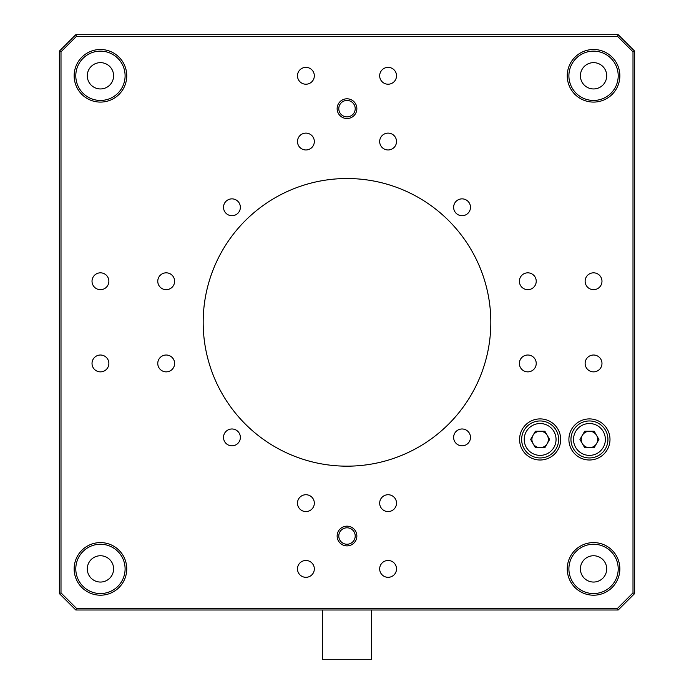 <?xml version="1.0" encoding="UTF-8"?>
<svg xmlns="http://www.w3.org/2000/svg" width="694" height="694" viewBox="0 0 694 694"><rect width="100%" height="100%" fill="white"/><g stroke="black" fill="none" stroke-linecap="round" stroke-linejoin="round"><path stroke-width="1.04" d="M580.401 568.898A13.151 13.151 0 0 0 593.552 582.049A13.151 13.151 0 0 0 606.703 568.898A13.151 13.151 0 0 0 593.552 555.747A13.151 13.151 0 0 0 580.401 568.898A13.151 13.151 0 0 0 593.552 582.049A13.151 13.151 0 0 0 606.703 568.898A13.151 13.151 0 0 0 593.552 555.747A13.151 13.151 0 0 0 580.401 568.898M580.401 75.793A13.151 13.151 0 0 0 593.552 88.945A13.151 13.151 0 0 0 606.703 75.793A13.151 13.151 0 0 0 593.552 62.642A13.151 13.151 0 0 0 580.401 75.793A13.151 13.151 0 0 0 593.552 88.945A13.151 13.151 0 0 0 606.703 75.793A13.151 13.151 0 0 0 593.552 62.642A13.151 13.151 0 0 0 580.401 75.793M87.297 75.793A13.151 13.151 0 0 0 100.448 88.945A13.151 13.151 0 0 0 113.599 75.793A13.151 13.151 0 0 0 100.448 62.642A13.151 13.151 0 0 0 87.297 75.793A13.151 13.151 0 0 0 100.448 88.945A13.151 13.151 0 0 0 113.599 75.793A13.151 13.151 0 0 0 100.448 62.642A13.151 13.151 0 0 0 87.297 75.793M87.297 568.898A13.151 13.151 0 0 0 100.448 582.049A13.151 13.151 0 0 0 113.599 568.898A13.151 13.151 0 0 0 100.448 555.747A13.151 13.151 0 0 0 87.297 568.898A13.151 13.151 0 0 0 100.448 582.049A13.151 13.151 0 0 0 113.599 568.898A13.151 13.151 0 0 0 100.448 555.747A13.151 13.151 0 0 0 87.297 568.898M75.793 75.793A24.654 24.654 0 0 0 100.448 100.448A24.654 24.654 0 0 0 125.102 75.793A24.654 24.654 0 0 0 100.448 51.139A24.654 24.654 0 0 0 75.793 75.793M126.75 75.793A26.303 26.303 0 0 1 100.448 102.087A26.303 26.303 0 0 1 74.145 75.793A26.303 26.303 0 0 1 100.448 49.491A26.303 26.303 0 0 1 126.75 75.793M619.855 75.793A26.303 26.303 0 0 1 593.552 102.087A26.303 26.303 0 0 1 567.25 75.793A26.303 26.303 0 0 1 593.552 49.491A26.303 26.303 0 0 1 619.855 75.793M568.898 75.793A24.654 24.654 0 0 0 593.552 100.448A24.654 24.654 0 0 0 618.207 75.793A24.654 24.654 0 0 0 593.552 51.139A24.654 24.654 0 0 0 568.898 75.793M75.793 568.898A24.654 24.654 0 0 0 100.448 593.552A24.654 24.654 0 0 0 125.102 568.898A24.654 24.654 0 0 0 100.448 544.243A24.654 24.654 0 0 0 75.793 568.898M126.75 568.898A26.303 26.303 0 0 1 100.448 595.2A26.303 26.303 0 0 1 74.145 568.898A26.303 26.303 0 0 1 100.448 542.595A26.303 26.303 0 0 1 126.75 568.898M568.898 568.898A24.654 24.654 0 0 0 593.552 593.552A24.654 24.654 0 0 0 618.207 568.898A24.654 24.654 0 0 0 593.552 544.243A24.654 24.654 0 0 0 568.898 568.898M619.855 568.898A26.303 26.303 0 0 1 593.552 595.2A26.303 26.303 0 0 1 567.25 568.898A26.303 26.303 0 0 1 593.552 542.595A26.303 26.303 0 0 1 619.855 568.898M203.177 322.346A143.823 143.823 0 0 0 347 466.168A143.823 143.823 0 0 0 490.823 322.346A143.823 143.823 0 0 0 347 178.523A143.823 143.823 0 0 0 203.177 322.346M356.863 108.663A9.863 9.863 0 0 1 347 118.527A9.863 9.863 0 0 1 337.137 108.663A9.863 9.863 0 0 1 347 98.8A9.863 9.863 0 0 1 356.863 108.663M338.785 108.663A8.215 8.215 0 0 0 347 116.887A8.215 8.215 0 0 0 355.215 108.663A8.215 8.215 0 0 0 347 100.448A8.215 8.215 0 0 0 338.785 108.663M356.863 536.02A9.863 9.863 0 0 1 347 545.883A9.863 9.863 0 0 1 337.137 536.02A9.863 9.863 0 0 1 347 526.165A9.863 9.863 0 0 1 356.863 536.02M338.785 536.02A8.215 8.215 0 0 0 347 544.243A8.215 8.215 0 0 0 355.215 536.02A8.215 8.215 0 0 0 347 527.804A8.215 8.215 0 0 0 338.785 536.02M223.52 437.402A8.423 8.423 0 0 0 231.943 445.826A8.423 8.423 0 0 0 240.367 437.402A8.423 8.423 0 0 0 231.943 428.979A8.423 8.423 0 0 0 223.52 437.402M568.898 439.458A20.542 20.542 0 0 0 589.44 460.001A20.542 20.542 0 0 0 609.991 439.458A20.542 20.542 0 0 0 589.44 418.907A20.542 20.542 0 0 0 568.898 439.458M519.589 439.458A20.542 20.542 0 0 0 540.132 460.001A20.542 20.542 0 0 0 560.683 439.458A20.542 20.542 0 0 0 540.132 418.907A20.542 20.542 0 0 0 519.589 439.458M585.129 281.252A8.423 8.423 0 0 0 593.552 289.676A8.423 8.423 0 0 0 601.976 281.252A8.423 8.423 0 0 0 593.552 272.829A8.423 8.423 0 0 0 585.129 281.252M379.67 141.541A8.423 8.423 0 0 0 388.093 149.965A8.423 8.423 0 0 0 396.517 141.541A8.423 8.423 0 0 0 388.093 133.118A8.423 8.423 0 0 0 379.67 141.541M379.67 75.793A8.423 8.423 0 0 0 388.093 84.217A8.423 8.423 0 0 0 396.517 75.793A8.423 8.423 0 0 0 388.093 67.37A8.423 8.423 0 0 0 379.67 75.793M297.483 141.541A8.423 8.423 0 0 0 305.907 149.965A8.423 8.423 0 0 0 314.33 141.541A8.423 8.423 0 0 0 305.907 133.118A8.423 8.423 0 0 0 297.483 141.541M297.483 75.793A8.423 8.423 0 0 0 305.907 84.217A8.423 8.423 0 0 0 314.33 75.793A8.423 8.423 0 0 0 305.907 67.37A8.423 8.423 0 0 0 297.483 75.793M157.772 281.252A8.423 8.423 0 0 0 166.196 289.676A8.423 8.423 0 0 0 174.619 281.252A8.423 8.423 0 0 0 166.196 272.829A8.423 8.423 0 0 0 157.772 281.252M92.024 281.252A8.423 8.423 0 0 0 100.448 289.676A8.423 8.423 0 0 0 108.871 281.252A8.423 8.423 0 0 0 100.448 272.829A8.423 8.423 0 0 0 92.024 281.252M157.772 363.439A8.423 8.423 0 0 0 166.196 371.863A8.423 8.423 0 0 0 174.619 363.439A8.423 8.423 0 0 0 166.196 355.016A8.423 8.423 0 0 0 157.772 363.439M92.024 363.439A8.423 8.423 0 0 0 100.448 371.863A8.423 8.423 0 0 0 108.871 363.439A8.423 8.423 0 0 0 100.448 355.016A8.423 8.423 0 0 0 92.024 363.439M519.381 281.252A8.423 8.423 0 0 0 527.804 289.676A8.423 8.423 0 0 0 536.228 281.252A8.423 8.423 0 0 0 527.804 272.829A8.423 8.423 0 0 0 519.381 281.252M585.129 363.439A8.423 8.423 0 0 0 593.552 371.863A8.423 8.423 0 0 0 601.976 363.439A8.423 8.423 0 0 0 593.552 355.016A8.423 8.423 0 0 0 585.129 363.439M519.381 363.439A8.423 8.423 0 0 0 527.804 371.863A8.423 8.423 0 0 0 536.228 363.439A8.423 8.423 0 0 0 527.804 355.016A8.423 8.423 0 0 0 519.381 363.439M379.67 568.898A8.423 8.423 0 0 0 388.093 577.321A8.423 8.423 0 0 0 396.517 568.898A8.423 8.423 0 0 0 388.093 560.474A8.423 8.423 0 0 0 379.67 568.898M379.67 503.15A8.423 8.423 0 0 0 388.093 511.573A8.423 8.423 0 0 0 396.517 503.15A8.423 8.423 0 0 0 388.093 494.727A8.423 8.423 0 0 0 379.67 503.15M297.483 568.898A8.423 8.423 0 0 0 305.907 577.321A8.423 8.423 0 0 0 314.33 568.898A8.423 8.423 0 0 0 305.907 560.474A8.423 8.423 0 0 0 297.483 568.898M297.483 503.15A8.423 8.423 0 0 0 305.907 511.573A8.423 8.423 0 0 0 314.33 503.15A8.423 8.423 0 0 0 305.907 494.727A8.423 8.423 0 0 0 297.483 503.15M223.52 207.289A8.423 8.423 0 0 0 231.943 215.713A8.423 8.423 0 0 0 240.367 207.289A8.423 8.423 0 0 0 231.943 198.866A8.423 8.423 0 0 0 223.52 207.289M453.633 437.402A8.423 8.423 0 0 0 462.057 445.826A8.423 8.423 0 0 0 470.48 437.402A8.423 8.423 0 0 0 462.057 428.979A8.423 8.423 0 0 0 453.633 437.402M453.633 207.289A8.423 8.423 0 0 0 462.057 215.713A8.423 8.423 0 0 0 470.48 207.289A8.423 8.423 0 0 0 462.057 198.866A8.423 8.423 0 0 0 453.633 207.289M618.207 609.991L75.793 609.991L59.354 593.552L61.003 592.876L76.47 608.343L617.53 608.343L632.997 592.876L634.646 593.552L618.207 609.991L617.53 608.343M59.354 593.552L59.354 51.139L61.003 51.816L61.003 592.876M75.793 609.991L76.47 608.343M632.997 592.876L632.997 51.816L634.646 51.139L634.646 593.552M632.997 51.816L617.53 36.34L618.207 34.7L634.646 51.139M617.53 36.34L76.47 36.34L75.793 34.7L618.207 34.7M59.354 51.139L75.793 34.7M76.47 36.34L61.003 51.816M597.664 439.458A8.215 8.215 0 0 1 582.327 443.57A8.215 8.215 0 0 1 589.44 431.243A8.215 8.215 0 0 1 597.664 439.458M570.954 439.458A18.495 18.495 0 0 1 589.44 420.963A18.495 18.495 0 0 1 607.935 439.458A18.495 18.495 0 0 1 589.44 457.945A18.495 18.495 0 0 1 570.954 439.458M598.931 439.458L594.185 447.673L584.695 447.673L579.95 439.458L584.695 431.243L594.185 431.243L598.931 439.458M548.355 439.458A8.215 8.215 0 0 1 533.018 443.57A8.215 8.215 0 0 1 540.132 431.243A8.215 8.215 0 0 1 548.355 439.458M521.645 439.458A18.495 18.495 0 0 1 540.132 420.963A18.495 18.495 0 0 1 558.627 439.458A18.495 18.495 0 0 1 540.132 457.945A18.495 18.495 0 0 1 521.645 439.458M544.877 431.243L549.622 439.458L544.877 447.673L535.386 447.673L530.641 439.458L535.386 431.243L544.877 431.243M322.346 609.991L322.346 659.3L371.654 659.3L371.654 609.991M605.368 439.458A15.927 15.927 0 0 0 589.44 423.531A15.927 15.927 0 0 0 573.522 439.458A15.927 15.927 0 0 0 589.44 455.377A15.927 15.927 0 0 0 605.368 439.458M556.059 439.458A15.927 15.927 0 0 0 540.132 423.531A15.927 15.927 0 0 0 524.213 439.458A15.927 15.927 0 0 0 540.132 455.377A15.927 15.927 0 0 0 556.059 439.458"/></g></svg>
